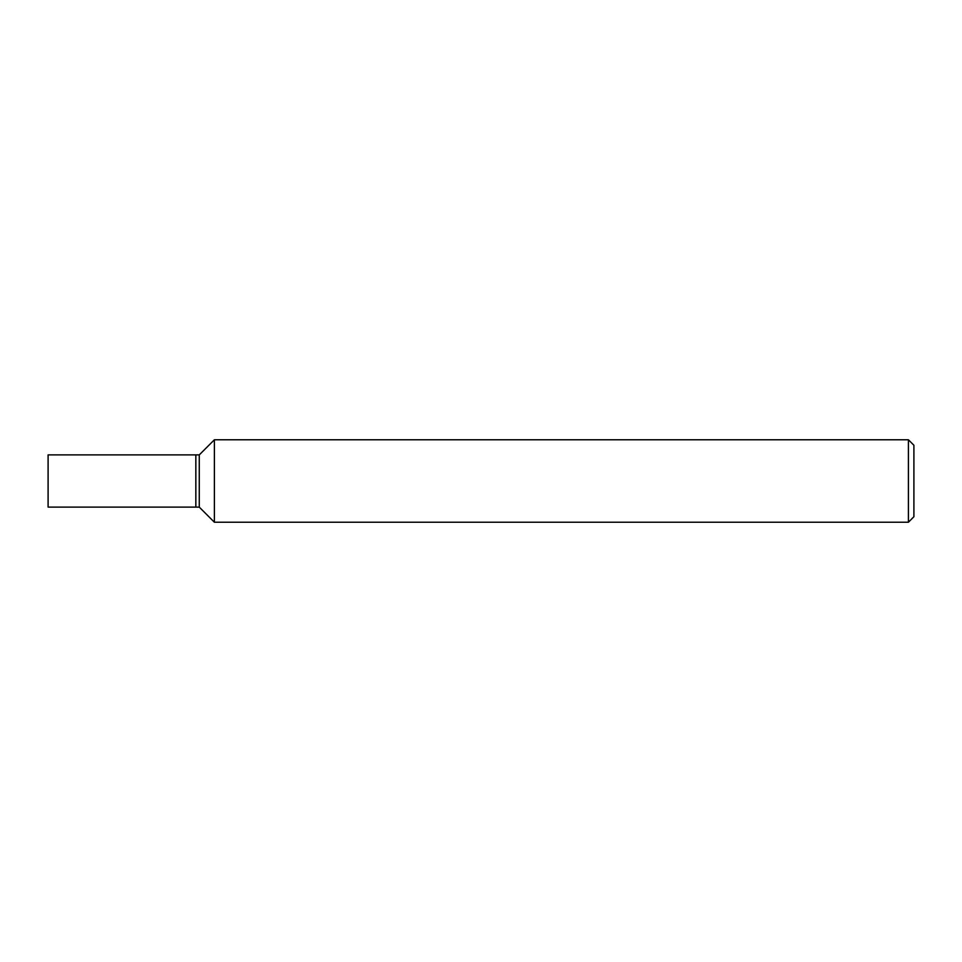 <?xml version="1.0" encoding="UTF-8"?>
<svg xmlns="http://www.w3.org/2000/svg" width="962" height="962" viewBox="0 0 962 962"><rect width="100%" height="100%" fill="white"/><g stroke="black" fill="none" stroke-linecap="round" stroke-linejoin="round"><path stroke-width="1.44" d="M908.405 439.766L908.405 522.234L214.394 522.234L214.394 439.766L908.405 439.766L913.9 445.274L913.9 516.726L908.405 522.234M214.394 439.766L199.266 454.894L195.839 454.894L195.839 507.106L199.266 507.106L199.266 454.894L199.266 507.106L214.394 522.234M195.839 481L195.839 507.106L48.1 507.106L48.1 454.894L195.839 454.894L195.839 481"/></g></svg>
